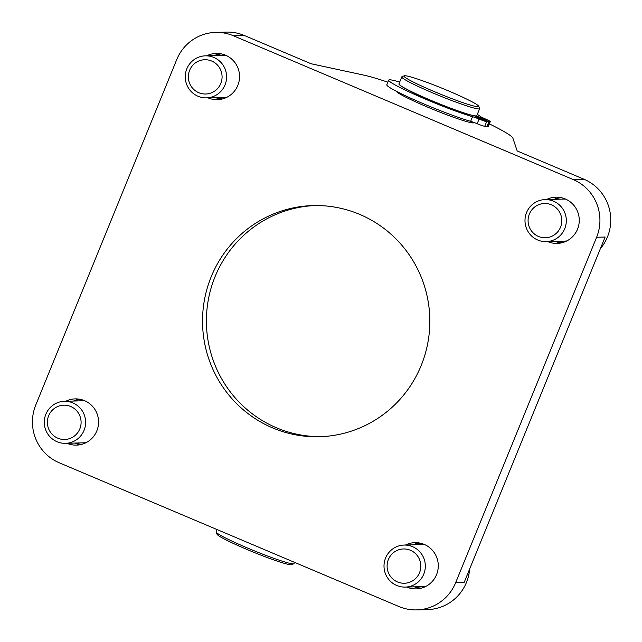 <?xml version="1.0" encoding="UTF-8"?>
<svg xmlns="http://www.w3.org/2000/svg" width="642" height="642" viewBox="0 0 642 642"><rect width="100%" height="100%" fill="white"/><g stroke="black" fill="none" stroke-linecap="round" stroke-linejoin="round"><path stroke-width="0.96" d="M215.56 32.405A44.146 43.391 88.4 0 1 233.447 35.783L573.17 179.543A44.146 43.391 88.4 0 1 596.619 237.267L455.635 582.735A44.146 43.391 88.4 0 1 416.81 609.9A44.146 43.391 88.4 0 1 398.923 606.529L59.2 462.762A44.146 43.391 88.4 0 1 35.751 405.046L176.735 59.578A44.146 43.391 88.4 0 1 215.56 32.405L226.385 32.1A44.146 43.391 88.4 0 1 244.273 35.471L311.073 63.743L364.335 75.234A84.086 6.34 22.2 0 1 387.856 82.192M489.308 123.866A84.086 6.34 22.2 0 1 512.854 138.078L517.195 150.966L583.995 179.238A44.146 43.391 88.4 0 1 600.358 248.703M469.631 569.021A44.146 43.391 88.4 0 1 427.636 609.595L416.81 609.9M474.005 122.478L473.932 122.646A42.043 3.17 -157.8 0 1 435.26 110.28A42.043 3.17 -157.8 0 1 396.098 91.132M420.069 588.441A23.128 22.727 88.4 0 1 414.419 586.836M413.223 544.809A23.128 22.727 88.4 0 1 418.769 542.883M405.487 545.026A23.128 22.727 88.4 0 1 414.892 542.659A23.128 22.727 88.4 0 1 424.266 544.424A23.128 22.727 88.4 0 1 437.908 569.984A23.128 22.727 88.4 0 1 416.217 588.883A23.128 22.727 88.4 0 1 406.691 587.053M221.329 99.205A23.128 22.727 88.4 0 1 215.68 97.6M214.484 55.573A23.128 22.727 88.4 0 1 220.029 53.647M206.756 55.79A23.128 22.727 88.4 0 1 216.161 53.422A23.128 22.727 88.4 0 1 225.527 55.188A23.128 22.727 88.4 0 1 239.169 80.748A23.128 22.727 88.4 0 1 217.477 99.654A23.128 22.727 88.4 0 1 207.952 97.817M80.346 444.673A23.128 22.727 88.4 0 1 74.697 443.068M73.501 401.041A23.128 22.727 88.4 0 1 79.046 399.115M65.773 401.266A23.128 22.727 88.4 0 1 75.178 398.891A23.128 22.727 88.4 0 1 84.543 400.656A23.128 22.727 88.4 0 1 98.186 426.216A23.128 22.727 88.4 0 1 76.494 445.123A23.128 22.727 88.4 0 1 66.969 443.293M561.052 242.973A23.128 22.727 88.4 0 1 555.402 241.368M554.207 199.341A23.128 22.727 88.4 0 1 559.752 197.415M546.47 199.558A23.128 22.727 88.4 0 1 555.876 197.19A23.128 22.727 88.4 0 1 565.249 198.956A23.128 22.727 88.4 0 1 578.891 224.515A23.128 22.727 88.4 0 1 557.2 243.414A23.128 22.727 88.4 0 1 547.674 241.585M455.635 582.735L464.142 582.487L605.125 237.018L596.619 237.267M314.821 205.544A115.624 113.65 -91.6 0 0 208.112 300.954A115.624 113.65 -91.6 0 0 276.485 427.789A115.624 113.65 -91.6 0 0 321.417 436.656M272.625 427.901A115.624 113.65 88.4 0 1 204.413 300.095A115.624 113.65 88.4 0 1 312.887 205.576A115.624 113.65 88.4 0 1 359.745 214.412A115.624 113.65 88.4 0 1 427.957 342.21A115.624 113.65 88.4 0 1 319.483 436.729A115.624 113.65 88.4 0 1 272.625 427.901M216.145 532.098L217.068 534.272A40.366 3.041 22.2 0 0 253.269 552.088A40.366 3.041 22.2 0 0 291.596 564.687L293.779 563.78A42.043 3.17 -157.8 0 1 253.855 550.651A42.043 3.17 -157.8 0 1 216.145 532.098A42.043 3.17 -157.8 0 1 216.129 531.833L217.052 529.562M294.501 562.336L293.98 563.604A42.043 3.17 -157.8 0 1 293.779 563.78M404.163 75.812L401.988 76.719A42.043 3.17 22.2 0 0 401.78 76.896A42.043 3.17 22.2 0 0 439.513 95.722A42.043 3.17 22.2 0 0 479.638 108.675A42.043 3.17 22.2 0 0 479.614 108.402L478.691 106.227A40.366 3.041 -157.8 0 1 440.195 94.053A40.366 3.041 -157.8 0 1 404.163 75.812A40.366 3.041 -157.8 0 1 448.766 91.02A40.366 3.041 -157.8 0 1 478.691 106.227M401.78 76.896L398.931 83.885A42.043 3.17 22.2 0 0 430.124 99.991A42.043 3.17 22.2 0 0 476.789 115.656L479.638 108.675M483.233 118.377L486.355 119.99L482.343 118.698L478.563 116.812L483.233 118.377M480.136 118.465L483.257 120.078L479.245 118.786L475.473 116.9L480.136 118.465M474.013 115.696L488.795 121.956A56.745 4.277 -157.8 0 1 486.612 121.683A8.41 0.634 -157.8 0 1 479.076 119.059A8.41 0.634 22.2 0 0 472.544 116.684A50.245 3.788 -157.8 0 1 419.892 96.757A50.245 3.788 -157.8 0 1 388.699 80.13A50.245 3.788 -157.8 0 1 399.677 82.064M488.795 121.956L486.893 126.618A56.745 4.277 -157.8 0 1 484.718 126.338A8.41 0.634 -157.8 0 1 477.175 123.713A8.41 0.634 22.2 0 0 470.642 121.338A50.245 3.788 -157.8 0 1 417.998 101.42A50.245 3.788 -157.8 0 1 386.797 84.784L388.699 80.13M477.295 114.42A50.245 3.788 -157.8 0 1 480.417 116.459A8.41 0.634 22.2 0 0 485.224 118.882A8.41 0.634 -157.8 0 1 490.247 121.579A56.745 4.277 -157.8 0 1 490.239 121.603A56.745 4.277 -157.8 0 1 489.565 121.932L475.289 115.889M488.345 126.233A56.745 4.277 -157.8 0 1 488.337 126.257A56.745 4.277 -157.8 0 1 487.663 126.594L489.565 121.932M487.663 126.594L487.013 126.314M402.285 86.742A39.94 3.009 22.2 0 0 436.56 102.945A39.94 3.009 22.2 0 0 472.392 115.351M45.863 414.242A21.026 20.664 -91.6 0 0 65.548 443.333A21.026 20.664 -91.6 0 0 84.038 430.397A21.026 20.664 -91.6 0 0 64.352 401.306A21.026 20.664 -91.6 0 0 45.863 414.242M48.664 415.743A17.149 16.861 88.4 0 1 77.618 411.915A17.149 16.861 88.4 0 1 66.423 439.345A17.149 16.861 88.4 0 1 48.664 415.743M385.585 558.002A21.026 20.664 -91.6 0 0 405.271 587.093A21.026 20.664 -91.6 0 0 423.752 574.157A21.026 20.664 -91.6 0 0 404.067 545.066A21.026 20.664 -91.6 0 0 385.585 558.002M388.386 559.511A17.149 16.861 88.4 0 1 417.34 555.683A17.149 16.861 88.4 0 1 406.145 583.113A17.149 16.861 88.4 0 1 388.386 559.511M526.568 212.534A21.026 20.664 -91.6 0 0 546.254 241.625A21.026 20.664 -91.6 0 0 564.735 228.688A21.026 20.664 -91.6 0 0 545.05 199.598A21.026 20.664 -91.6 0 0 526.568 212.534M529.369 214.043A17.149 16.861 88.4 0 1 558.323 210.215A17.149 16.861 88.4 0 1 547.128 237.644A17.149 16.861 88.4 0 1 529.369 214.043M186.846 68.774A21.026 20.664 -91.6 0 0 206.531 97.865A21.026 20.664 -91.6 0 0 225.021 84.921A21.026 20.664 -91.6 0 0 205.336 55.838A21.026 20.664 -91.6 0 0 186.846 68.774M189.647 70.275A17.149 16.861 88.4 0 1 218.601 66.447A17.149 16.861 88.4 0 1 207.406 93.876A17.149 16.861 88.4 0 1 189.647 70.275M583.995 179.238L573.17 179.543M244.273 35.471L233.447 35.783M477.175 123.713L479.076 119.059M484.718 126.338L486.612 121.683M470.642 121.338L472.544 116.684M75.74 443.036A22.703 22.318 -91.6 0 0 81.542 444.392M80.258 399.332A22.703 22.318 -91.6 0 0 74.536 401.009M86.172 442.611A21.026 20.664 88.4 0 1 83.853 442.811L65.548 443.333M64.352 401.306L82.657 400.785A21.026 20.664 88.4 0 1 84.985 400.849M415.462 586.804A22.703 22.318 -91.6 0 0 421.264 588.16M419.98 543.092A22.703 22.318 -91.6 0 0 414.259 544.777M425.895 586.371A21.026 20.664 88.4 0 1 423.576 586.571L405.271 587.093M404.067 545.066L422.38 544.544A21.026 20.664 88.4 0 1 424.707 544.617M556.445 241.336A22.703 22.318 -91.6 0 0 562.248 242.692M560.964 197.624A22.703 22.318 -91.6 0 0 555.242 199.309M566.878 240.902A21.026 20.664 88.4 0 1 564.559 241.103L546.254 241.625M545.05 199.598L563.363 199.076A21.026 20.664 88.4 0 1 565.69 199.148M216.723 97.568A22.703 22.318 -91.6 0 0 222.525 98.924M221.241 53.864A22.703 22.318 -91.6 0 0 215.519 55.541M227.156 97.143A21.026 20.664 88.4 0 1 224.836 97.335L206.531 97.865M205.336 55.838L223.641 55.308A21.026 20.664 88.4 0 1 225.968 55.381M488.337 126.257L490.239 121.603"/></g></svg>
